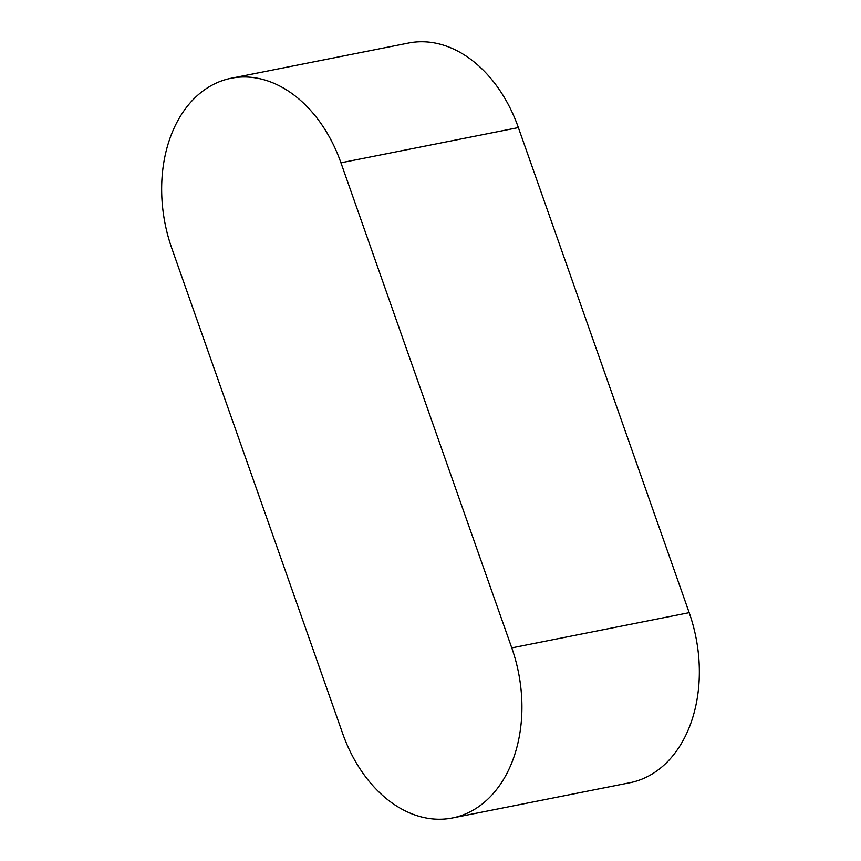 <?xml version="1.0" encoding="UTF-8"?>
<svg xmlns="http://www.w3.org/2000/svg" width="861" height="861" viewBox="0 0 861 861"><rect width="100%" height="100%" fill="white"/><g stroke="black" fill="none" stroke-linecap="round" stroke-linejoin="round"><path stroke-width="1.29" d="M452.466 817.95L629.886 782.735A129.785 93.085 -101.2 0 0 689.187 612.666L518.365 127.589A129.785 93.085 -101.2 0 0 408.534 43.05L231.114 78.265A129.785 93.085 -101.2 0 0 171.813 248.334L342.635 733.411A129.785 93.085 -101.2 0 0 452.466 817.95A129.785 93.085 -101.2 0 0 511.768 647.881L340.945 162.804A129.785 93.085 -101.2 0 0 231.114 78.265M511.768 647.881L689.187 612.666M340.945 162.804L518.365 127.589"/></g></svg>
